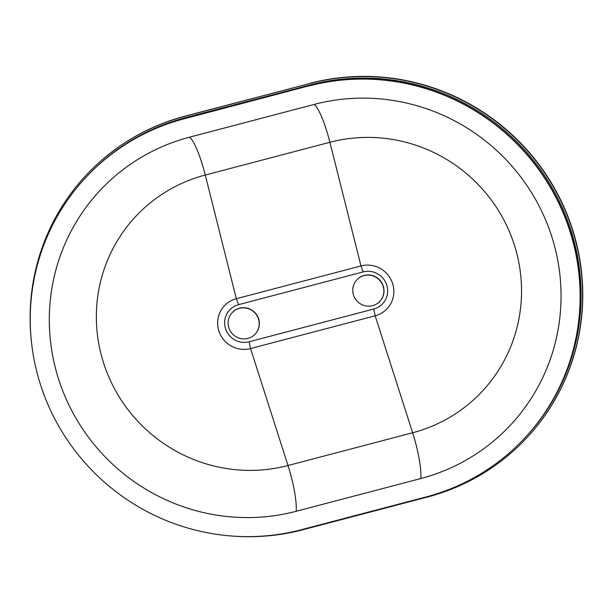 <?xml version="1.0" encoding="UTF-8"?>
<svg xmlns="http://www.w3.org/2000/svg" width="613" height="613" viewBox="0 0 613 613"><rect width="100%" height="100%" fill="white"/><g stroke="black" fill="none" stroke-linecap="round" stroke-linejoin="round"><path stroke-width="0.92" d="M309.956 83.322A216.266 211.301 43.7 0 1 551.279 182.728A216.266 211.301 43.7 0 1 525.241 439.437L525.05 439.636A216.266 211.301 43.7 0 0 551.079 182.935A216.266 211.301 43.7 0 0 309.764 83.529L185.318 116.079A216.266 211.301 -136.3 0 0 87.812 173.448L87.621 173.648A216.266 211.301 -136.3 0 0 31.692 344.062M309.764 83.529L185.126 116.278A216.266 211.301 -136.3 0 0 87.621 173.648M232.748 536.091A216.266 211.301 -136.3 0 0 302.906 529.755L427.545 496.997A216.266 211.301 43.7 0 0 525.05 439.636M255.123 334.162A15.731 15.371 -136.3 0 0 239.545 308.186A15.731 15.371 -136.3 0 0 232.373 312.438M239.392 308.347A15.731 15.371 -136.3 0 0 230.404 331.189A15.731 15.371 -136.3 0 0 255.046 334.246A15.731 15.371 -136.3 0 0 239.392 308.347M238.541 304.661A19.409 18.965 -136.3 0 0 225.369 328.07A19.409 18.965 -136.3 0 0 249.108 341.778L373.746 309.021A19.409 18.965 43.7 0 0 386.918 285.612A19.409 18.965 43.7 0 0 363.172 271.911L238.541 304.661L236.342 298.7A26.075 25.478 -136.3 0 0 218.642 330.139A26.075 25.478 -136.3 0 0 250.541 348.552L249.108 341.778M296.148 511.296L420.786 478.546A195.693 191.202 43.7 0 0 553.577 242.572A195.693 191.202 43.7 0 0 314.208 104.409L189.57 137.166A195.693 191.202 -136.3 0 0 56.779 373.133A195.693 191.202 -136.3 0 0 296.148 511.296A39.324 7.18 75.3 0 0 288.003 465.52L250.541 348.552L375.171 315.795L373.746 309.021M185.295 117.734L184.521 118.547A214.956 210.021 -136.3 0 0 87.605 175.563A214.956 210.021 43.7 0 1 184.521 118.547L309.151 85.789L184.329 118.746A214.956 210.021 -136.3 0 0 87.414 175.762A214.956 210.021 -136.3 0 0 61.538 430.908A214.956 210.021 -136.3 0 0 301.397 529.716L426.027 496.959A214.956 210.021 43.7 0 0 522.943 439.942L523.908 438.931A214.956 210.021 43.7 0 0 549.784 183.785A214.956 210.021 43.7 0 0 309.925 84.977L185.295 117.734A214.956 210.021 43.7 0 0 88.379 174.751L87.414 175.762M314.208 104.409A39.324 7.18 -104.7 0 1 329.894 142.285L360.973 265.942L236.342 298.7L205.263 175.042A151.932 148.446 -136.3 0 0 102.156 358.253A151.932 148.446 -136.3 0 0 288.003 465.52L412.641 432.763L375.171 315.795A26.075 25.478 43.7 0 0 392.872 284.355A26.075 25.478 43.7 0 0 360.973 265.942L363.172 271.911M309.925 84.977L309.151 85.789A214.956 210.021 43.7 0 1 549.01 184.59A214.956 210.021 43.7 0 1 523.134 439.743A214.956 210.021 43.7 0 0 549.01 184.59A214.956 210.021 43.7 0 0 309.151 85.789L184.329 118.746M308.96 85.989A214.956 210.021 43.7 0 1 548.819 184.797A214.956 210.021 43.7 0 1 522.943 439.942M379.761 301.404A15.731 15.371 -136.3 0 0 379.83 301.328A15.731 15.371 -136.3 0 0 364.176 275.429A15.731 15.371 -136.3 0 0 357.088 279.605A15.731 15.371 -136.3 0 0 357.011 279.681M364.022 275.589A15.731 15.371 -136.3 0 0 355.042 298.431A15.731 15.371 -136.3 0 0 379.685 301.489A15.731 15.371 -136.3 0 0 364.022 275.589M189.57 137.166A39.324 7.18 -104.7 0 1 205.263 175.042L329.894 142.285A151.932 148.446 43.7 0 1 515.74 249.552A151.932 148.446 43.7 0 1 412.641 432.763A39.324 7.18 75.3 0 1 420.786 478.546"/></g></svg>
